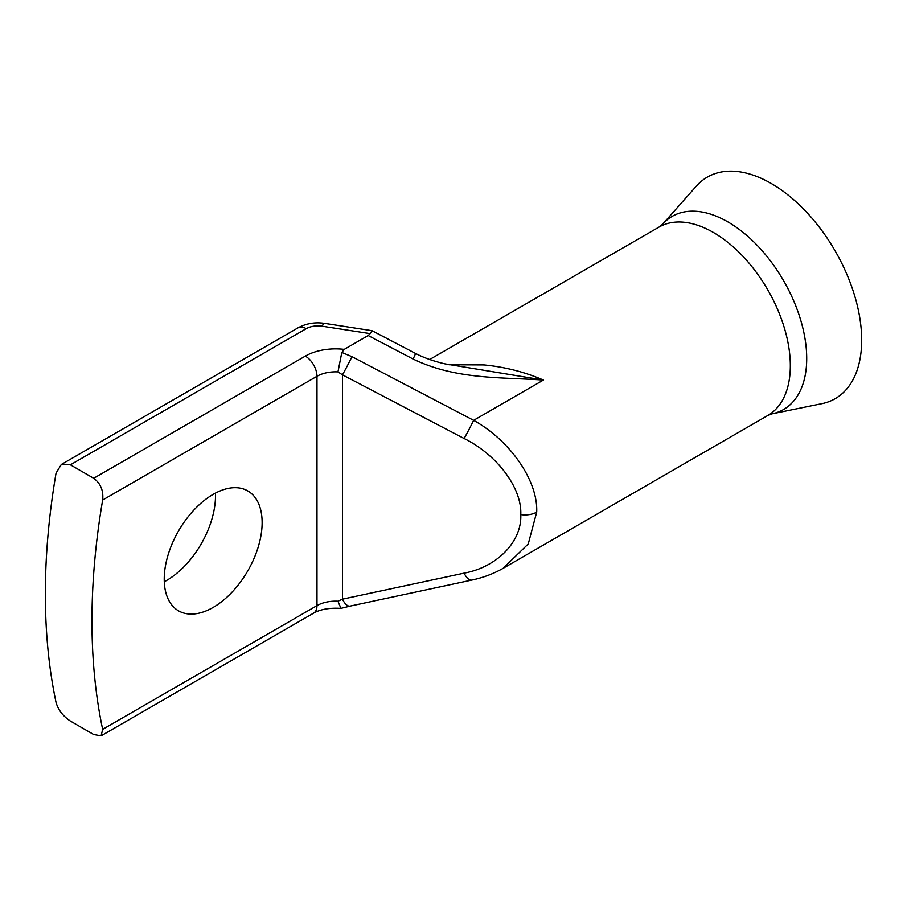 <?xml version="1.0" encoding="UTF-8"?>
<svg xmlns="http://www.w3.org/2000/svg" width="907" height="907" viewBox="0 0 907 907"><rect width="100%" height="100%" fill="white"/><g stroke="black" fill="none" stroke-linecap="round" stroke-linejoin="round"><path stroke-width="1.36" d="M662.598 224.233A111.482 64.363 -120 0 1 727.89 221.909A111.482 64.363 -120 0 1 803.251 329.774A111.482 64.363 -120 0 1 772.061 413.83L821.901 403.672A127.898 73.841 -120 0 0 857.705 307.235A127.898 73.841 -120 0 0 771.233 183.475A127.898 73.841 -120 0 0 696.315 186.15L662.598 224.233L659.015 227.09A108.783 62.81 -120 0 1 713.412 232.475A108.783 62.81 -120 0 1 784.476 328.334A108.783 62.81 -120 0 1 767.798 415.497L503.124 568.315C493.567 573.768 483.136 577.68 471.844 580.072A16.485 6.995 77.9 0 1 464.123 573.145C497.229 567.09 522.024 541.468 520.777 514.598C522.024 488.113 497.229 454.826 464.123 438.523A16.485 0.612 -62.4 0 0 473.635 420.338C510.482 440.802 538.089 480.971 536.706 512.138L528.248 543.939L503.136 568.304M213.179 607.407A69.227 39.965 120 0 0 258.404 546.411A69.227 39.965 120 0 0 247.792 490.936A69.227 39.965 120 0 0 213.179 494.36A69.227 39.965 120 0 0 167.954 555.367A69.227 39.965 120 0 0 178.566 610.842A69.227 39.965 120 0 0 213.179 607.407M164.28 581.75A69.227 39.965 120 0 0 166.559 580.491A69.227 39.965 120 0 0 215.458 493.113M449.01 364.761L483.998 364.92C504.904 366.95 524.7 371.995 543.406 380.056C500.573 377.097 455.915 379.75 413.093 359.036A16.485 0.612 -62.4 0 0 415.497 353.424L415.497 353.424C423.807 357.755 433.625 361.235 444.952 363.866L543.406 380.056L473.635 420.338L351.973 356.666A16.485 0.612 -62.4 0 1 342.461 374.852L337.96 371.893L341.814 352.46L351.973 356.666M70.406 464.826L61.336 464.486L56.053 473.114A659.287 380.645 120 0 0 56.053 702.437C58.252 709.977 63.037 716.19 70.406 721.065L93.704 734.523L101.131 735.815L102.661 729.353A659.287 380.645 -60 0 1 102.661 500.029C103.625 490.664 100.643 483.408 93.704 478.284L305.33 356.111A42.856 24.738 180 0 1 344.241 349.365L368.185 335.533L370.169 333.629L322.166 326.203A16.485 9.512 0 0 0 306.249 328.663L70.406 464.826L93.704 478.284M344.241 349.365L341.814 352.46M350.17 606.091L340.953 608.359L337.96 601.216L342.461 599.164A16.485 6.995 77.9 0 0 350.17 606.091L471.844 580.072M415.497 353.424L372.051 330.692L370.169 333.629M536.706 512.138A16.485 9.512 180 0 1 520.777 514.598M102.661 729.353L316.985 605.615L316.985 376.292L102.661 500.029M337.96 601.216A26.371 15.226 180 0 0 316.985 605.615A16.485 9.512 60 0 1 313.573 613.155L101.131 735.815M61.336 464.486L298.006 327.846A16.485 9.512 60 0 1 306.249 328.663M305.33 356.111A16.485 9.512 60 0 1 316.985 376.292A26.371 15.226 0 0 1 337.96 371.893M464.123 438.523L342.461 374.852L342.461 599.164L464.123 573.145M413.093 359.036L368.185 335.533M298.006 327.846C306.135 323.436 315.035 321.951 324.683 323.368A16.485 3.481 98.8 0 0 322.166 326.203M429.68 359.489L659.015 227.09M340.953 608.37C329.536 607.679 320.409 609.277 313.573 613.155M324.683 323.368L372.051 330.692M772.061 413.83L767.798 415.497"/></g></svg>
